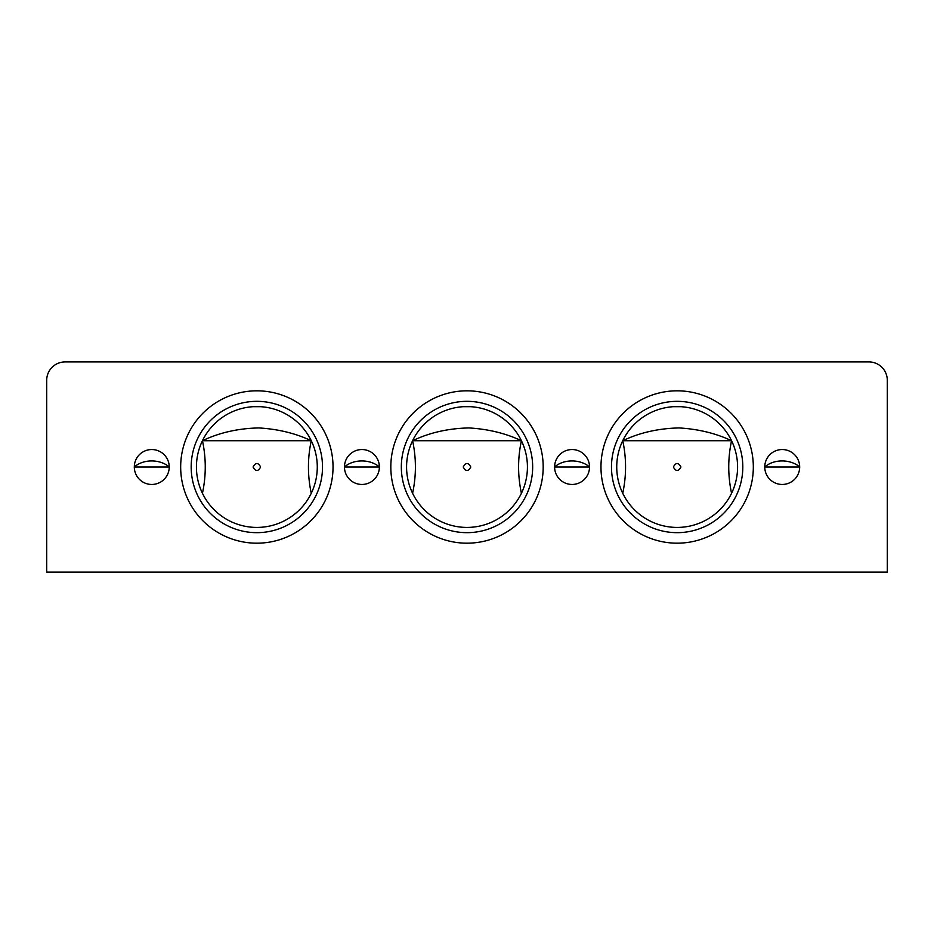 <?xml version="1.0" encoding="UTF-8"?>
<svg xmlns="http://www.w3.org/2000/svg" width="934" height="934" viewBox="0 0 934 934"><rect width="100%" height="100%" fill="white"/><g stroke="black" fill="none" stroke-linecap="round" stroke-linejoin="round"><path stroke-width="1.4" d="M46.7 380.313A18.388 18.388 0 0 1 65.088 361.925L868.912 361.925A18.388 18.388 0 0 1 887.3 380.313L887.3 572.075L46.7 572.075L46.7 380.313M202.445 493.269C206.192 475.756 206.192 458.244 202.445 440.731C206.192 433.738 206.192 433.738 202.445 440.731L311.256 440.731C307.508 458.244 307.508 475.756 311.256 493.269M202.445 440.731C219.292 432.664 238.077 428.402 258.788 427.935C278.145 429.08 295.634 433.341 311.256 440.731C307.508 433.738 307.508 433.738 311.256 440.731C307.508 433.738 307.508 433.738 311.256 440.731M258.473 406.605L257.107 406.582M255.472 406.594L254.492 406.629M253.161 406.699L260.633 406.699M253.067 467C255.589 471.647 258.111 471.647 260.633 467C258.111 462.353 255.589 462.353 253.067 467M412.594 493.269C416.342 475.756 416.342 458.244 412.594 440.731C416.342 433.738 416.342 433.738 412.594 440.731C416.342 433.738 416.342 433.738 412.594 440.731L521.406 440.731C517.658 458.244 517.658 475.756 521.406 493.269M412.594 440.731C429.442 432.664 448.227 428.402 468.938 427.935C488.295 429.08 505.784 433.341 521.406 440.731C517.658 433.738 517.658 433.738 521.406 440.731C517.658 433.738 517.658 433.738 521.406 440.731M468.623 406.605L467.257 406.582M465.622 406.594L464.642 406.629M463.311 406.699L470.783 406.699M463.217 467C465.739 471.647 468.261 471.647 470.783 467C468.261 462.353 465.739 462.353 463.217 467M196.432 467A60.418 60.418 0 0 1 287.065 414.673A60.418 60.418 0 0 1 287.065 519.327A60.418 60.418 0 0 1 196.432 467M406.582 467A60.418 60.418 0 0 1 497.215 414.673A60.418 60.418 0 0 1 497.215 519.327A60.418 60.418 0 0 1 406.582 467M134.309 467L169.241 467C160.531 459.224 143.719 458.606 134.309 467A17.466 17.466 0 0 1 160.508 451.881A17.466 17.466 0 0 1 160.508 482.119A17.466 17.466 0 0 1 134.309 467M344.459 467L379.391 467C370.681 459.224 353.869 458.606 344.459 467A17.466 17.466 0 0 1 370.658 451.881A17.466 17.466 0 0 1 370.658 482.119A17.466 17.466 0 0 1 344.459 467M554.609 467L589.541 467C580.831 459.224 564.019 458.606 554.609 467A17.466 17.466 0 0 1 580.808 451.881A17.466 17.466 0 0 1 580.808 482.119A17.466 17.466 0 0 1 554.609 467M764.759 467L799.691 467C790.981 459.224 774.169 458.606 764.759 467A17.466 17.466 0 0 1 790.958 451.881A17.466 17.466 0 0 1 790.958 482.119A17.466 17.466 0 0 1 764.759 467M622.745 493.269C626.492 475.733 626.492 458.22 622.745 440.731C626.492 433.738 626.492 433.738 622.745 440.731C626.492 433.738 626.492 433.738 622.745 440.731L731.556 440.731C727.808 458.22 727.808 475.733 731.556 493.269M622.745 440.731C639.592 432.664 658.377 428.402 679.088 427.935C698.445 429.08 715.934 433.341 731.556 440.731C727.808 433.738 727.808 433.738 731.556 440.731C727.808 433.738 727.808 433.738 731.556 440.731M678.738 406.605L677.512 406.582M675.784 406.594L674.722 406.629M673.437 406.699L680.933 406.699M673.367 467C675.889 471.647 678.411 471.647 680.933 467C678.411 462.353 675.889 462.353 673.367 467M616.732 467A60.418 60.418 0 0 1 707.365 414.673A60.418 60.418 0 0 1 707.365 519.327A60.418 60.418 0 0 1 616.732 467M191.178 467A65.672 65.672 0 0 0 289.68 523.869A65.672 65.672 0 0 0 289.692 410.131A65.672 65.672 0 0 0 191.178 467M180.671 467A76.179 76.179 0 0 1 294.934 401.025A76.179 76.179 0 0 1 294.946 532.975A76.179 76.179 0 0 1 180.671 467M401.328 467A65.672 65.672 0 0 0 499.83 523.869A65.672 65.672 0 0 0 499.842 410.131A65.672 65.672 0 0 0 401.328 467M390.821 467A76.179 76.179 0 0 1 505.084 401.025A76.179 76.179 0 0 1 505.096 532.975A76.179 76.179 0 0 1 390.821 467M600.971 467A76.179 76.179 0 0 1 715.234 401.025A76.179 76.179 0 0 1 715.234 532.975A76.179 76.179 0 0 1 600.971 467M611.478 467A65.672 65.672 0 0 0 709.98 523.869A65.672 65.672 0 0 0 709.98 410.131A65.672 65.672 0 0 0 611.478 467"/></g></svg>
